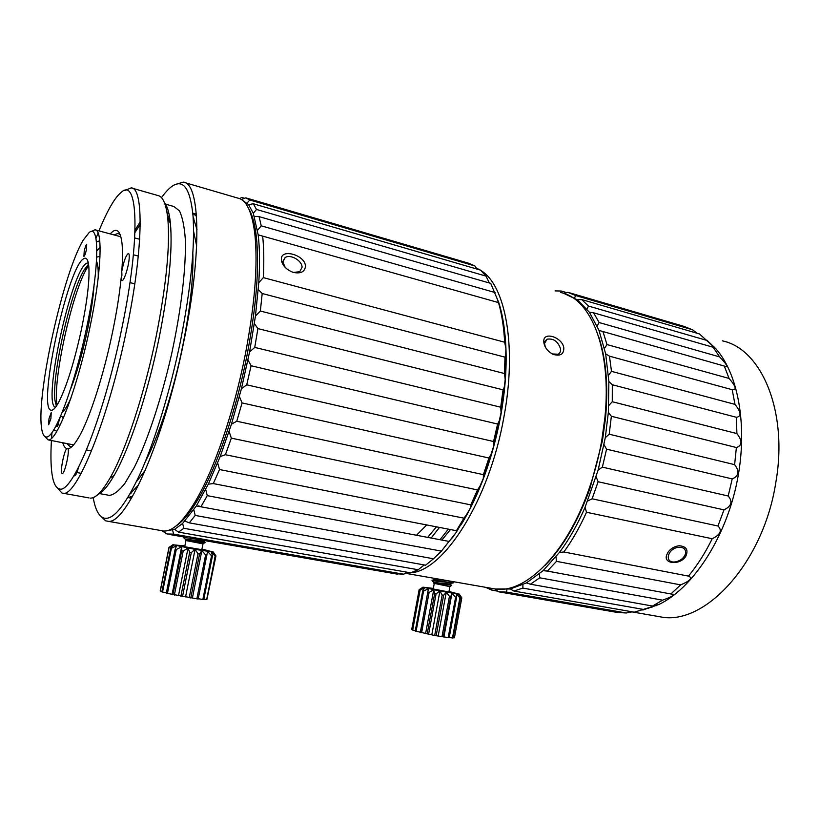 <?xml version="1.0" encoding="UTF-8"?>
<svg xmlns="http://www.w3.org/2000/svg" width="820" height="820" viewBox="0 0 820 820"><rect width="100%" height="100%" fill="white"/><g stroke="black" fill="none" stroke-linecap="round" stroke-linejoin="round"><path stroke-width="1.23" d="M205.953 539.785C201.699 539.96 185.955 537.643 183.618 537.479L184.1 538.217M185.576 540.267L185.709 539.58C182.686 538.658 198.655 541.036 203.237 540.79L204.303 540.554M203.893 541.354L203.79 541.856C201.956 542.461 188.989 540.769 185.976 540.554L203.022 543.875M185.976 540.554C188.415 540.903 201.792 542.963 204.621 542.768L205.225 542.645L204.703 542.194M185.843 540.882L184.715 546.745L201.822 549.687M201.956 549.041L212.841 551.952L195.068 549.4L173.83 544.89L184.828 545.905M173.215 544.562L168.971 547.473L160.208 590.923L161.981 591.445M160.31 591.066L169.084 547.565L173.83 544.89L170.703 548.149L161.899 591.866L166.368 592.829M162.544 592.101L171.37 548.344L176.72 545.679L175.131 549.277L166.286 593.208L198.173 599.051L207.552 551.419L211.55 555.806L202.858 599.492L203.77 599.543L212.452 555.909L211.478 551.891L215.127 556.124L206.896 599.481L215.516 556.124L213.159 551.901L215.957 555.899L206.988 598.989M198.245 598.682L202.858 599.492M203.842 599.143L206.496 599.533M171.37 548.344L170.703 548.149M175.131 549.277L176.269 549.533L167.423 593.506M176.269 549.533L181.661 546.797L181.732 550.702L172.887 594.777M172.118 594.264L181.661 546.797M181.732 550.702L183.208 551.009L188.036 548.088L189.697 552.26L180.851 596.386M174.352 595.095L183.208 551.009M178.504 595.627L188.036 548.088M189.697 552.26L191.316 552.567L195.068 549.4L197.999 553.756L189.195 597.811M182.481 596.683L191.316 552.567M185.556 596.919L195.068 549.4M197.999 553.756L199.567 554.023L201.853 550.558L205.605 554.986L196.851 598.897M190.773 598.057L199.567 554.023M192.392 597.975L201.853 550.558M205.605 554.986L206.917 555.181M211.55 555.806L212.452 555.909M453.204 582.384L452.671 582.958L432.96 580.837L432.806 581.626M433.934 583.204L434.026 582.682C431.668 581.872 446.449 584.147 450.18 583.871L450.979 583.573M432.068 580.345C429.229 579.504 451.02 583.04 453.388 582.343L453.111 581.739M432.017 580.447L432.96 580.837M433.944 583.327L449.913 586.638M450.651 584.465L433.862 583.204M447.023 580.519L434.549 579.432L432.355 580.232M435.174 583.666L451.369 585.183M434.2 583.737L433.226 588.986L448.899 591.978M449.001 591.415L458.749 594.09L439.92 591.056L423.007 587.181L433.329 588.422M412.357 629.555L411.742 629.391L419.143 589.672L423.007 587.181L419.717 590.031L412.286 629.955L415.299 630.703M412.665 630.129L420.106 590.164L424.719 587.755L422.71 590.892L415.238 631.041L434.672 635.49L449.186 637.724L456.607 597.452L456.299 593.854L459.866 597.862L452.496 637.98L453.07 637.991L460.43 597.903L458.749 594.09L461.742 597.903L454.413 637.796L461.814 597.862L459.169 594.049M449.247 637.406L452.496 637.98M453.132 637.611L454.413 637.796M416.078 631.287L423.561 591.107L422.71 590.892M420.363 632.107L428.429 588.668L423.561 591.107M428.429 588.668L420.404 632.445M427.896 592.112L429.116 592.378L421.613 632.732M429.116 592.378L433.718 589.816L434.661 593.547L427.158 633.993M425.631 633.389L433.718 589.816M434.661 593.547L436.086 593.834L439.92 591.056L442.164 595.002L434.672 635.49M428.593 634.29L436.086 593.834M431.843 634.7L439.92 591.056M442.164 595.002L443.63 595.279L446.264 592.235L449.452 596.314L441.99 636.75M436.148 635.756L443.63 595.279M438.208 635.869L446.264 592.235M449.452 596.314L450.764 596.54L451.963 593.208L455.602 597.308L448.181 637.611M443.312 636.955L450.764 596.54M443.938 636.75L451.963 593.208M455.602 597.308L456.607 597.452M459.866 597.862L460.43 597.903M88.97 497.914L61.971 493.025L57.215 487.736M124.681 190.599L131.159 187.893C143.961 187.411 143.49 249.106 126.68 329.322C108.312 419.871 76.434 497.402 63.068 493.199M98.964 230.881C103.525 219.698 107.922 210.617 112.166 203.637C115.261 198.563 118.152 194.924 120.847 192.7C138.037 175.685 140.907 237.544 121.76 328.646C103.289 419.543 71.412 496.141 59.019 488.699C55.545 487.572 53.197 482.549 51.957 473.622C50.809 465.135 50.635 454.095 51.424 440.514M51.568 438.239L51.988 432.427M95.971 238.456L98.103 233.003M90.179 498.119C95.479 498.468 102.111 491.744 110.075 477.947C125.47 451.297 144.453 394.041 156.159 336.364C166.286 285.175 170.171 246.031 167.833 218.919C166.265 204.077 162.873 196.267 157.676 195.457L131.159 187.893M98.021 494.409C102.654 492.348 108.035 485.993 114.164 475.354C129.293 449.319 147.805 393.641 159.183 337.573C169.002 287.82 172.743 249.69 170.406 223.183C169.35 213.015 167.372 206.189 164.461 202.704M166.644 210.473L169.084 220.99M108.045 495.147L109.429 495.393C113.929 494.778 119.095 490.729 124.937 483.267L134.296 467.379C147.374 441.129 161.294 399.319 171.513 354.445C181.312 309.529 186.273 266.674 185.279 238.774C184.326 226.105 182.358 216.767 179.395 210.76L173.85 206.507L164.943 203.975M161.489 197.661C165.138 192.526 168.602 188.764 171.913 186.386C183.229 178.524 190.271 188.385 193.038 215.947C195.037 246.369 190.916 287.687 180.697 339.89C170.56 389.623 155.328 439.581 140.62 472.648C125.316 505.714 112.986 520.823 103.648 517.984C98.718 516.067 95.263 509.404 93.275 497.996M99.497 514.919L105.565 520.803L107.563 521.202C125.388 526.45 163.969 441.396 184.039 340.361C202.478 251.033 199.957 182.378 183.188 182.122L174.691 184.756M161.601 530.653L163.539 530.991C172.374 531.739 182.983 521.858 195.355 501.348C213.805 470.403 233.782 412.839 245.19 355.019C254.774 305.142 258.003 264.942 254.887 234.428C252.119 211.837 246.42 199.731 237.779 198.091L183.188 182.122M176.085 525.938C182.737 521.622 189.984 512.879 197.825 499.708C216.049 469.214 235.709 412.614 246.922 355.767C256.342 306.731 259.499 267.166 256.393 237.072C254.928 224.311 252.386 214.891 248.767 208.833M129.908 494.101L138.734 484.733M197.005 229.61L193.13 217.177M145.355 461.496C158.824 436.199 173.737 390.545 182.911 345.005C190.219 308.187 193.53 277.724 192.843 253.616M140.24 221.841L135.064 230.02M78.484 467.502C76.988 472.832 75.686 475.61 74.579 475.846L74.476 475.836M68.019 448.704L66.758 448.581C63.724 451.779 59.706 473.642 62.187 473.529L62.248 473.54C64.524 474.37 69.659 452.312 68.019 448.704C71.053 448.417 74.815 444.307 79.294 436.373C89.892 417.759 103.75 374.894 112.627 331.752C116.696 312.01 119.546 294.052 121.175 277.877L122.036 280.583C123.912 281.321 128.525 267.269 129.15 258.833C129.416 255.44 129.17 253.646 128.402 253.452C126.013 255.02 123.799 261.078 121.739 271.604C122.631 260.36 122.754 251.279 122.108 244.36C120.837 232.337 117.711 228.052 112.74 231.486L110.136 233.884M62.73 442.749C63.704 446.09 65.036 448.027 66.758 448.581M72.006 446.521L70.346 446.777L66.686 443.528M114.041 234.93L118.008 233.423L120.15 234.582M121.175 277.877L121.944 275.243L121.739 271.604M241.992 199.916L248.573 204.631L253.308 213.261L258.167 234.848C259.735 247.927 259.93 263.886 258.772 282.736L255.45 316.038L249.577 351.995L241.428 388.711L231.455 424.176L220.19 456.535L208.29 484.179L196.359 505.95L182.624 523.457L183.854 528.285L418.159 569.746L424.258 564.949M193.827 509.794L195.191 515.421L433.493 558.779L441.283 551.306L456.402 532.139L470.68 507.477L483.328 478.367L493.66 446.193L501.081 412.634L505.212 379.445L505.889 348.356C505.202 330.644 502.834 315.413 498.796 302.672L490.749 283.392L259.089 216.623L254.415 216.377M489.345 282.992L486.014 276.114L480.551 270.128L253.329 203.77L248.573 204.631M182.624 523.457L174.609 529.33L166.183 530.889M239.891 198.737L241.572 197.415L244.678 198.327M247.076 202.991L249.823 200.008L474.852 265.936L468.538 263.189L245.785 197.845L241.449 199.547M474.852 265.936L477.004 269.093M253.308 213.261L256.516 209.459L486.014 276.114M498.796 302.672L258.167 234.848M257.552 230.297L261.221 225.828L495.065 292.545M498.55 302.775C501.809 314.091 503.849 327.241 504.659 342.227L505.889 348.356M262.687 236.303C263.896 247.958 264.112 261.724 263.322 277.611L504.659 342.227M305.45 266.244C304.835 271.912 300.704 273.952 293.058 272.342C286.723 269.811 282.91 266.08 281.608 261.139L281.424 259.622C280.163 247.968 305.47 254.928 305.45 266.244M258.772 282.736L263.322 277.611M506.032 354.814L504.997 357.161L262.205 293.509L258.279 289.614M504.997 357.161L504.454 373.52L505.212 379.445M504.618 386.497L503.06 389.828L257.921 328.594L254.395 323.654M255.45 316.038L260.35 311.026L504.454 373.52M503.06 389.828L500.712 407.202L501.081 412.634M499.749 419.922L497.617 424.042L251.094 365.74L247.999 359.939M249.577 351.995L254.743 347.403L500.712 407.202M497.617 424.042L493.568 441.508L493.66 446.193M491.651 453.327L488.935 458.011L242.064 402.917L239.409 396.542M241.428 388.711L246.738 384.826L493.568 441.508M488.935 458.011L483.41 474.647L483.328 478.367M480.766 484.968L477.486 489.919L231.342 438.136L229.108 431.494M231.455 424.176L236.775 421.244L483.41 474.647M477.486 489.919L470.793 504.874L470.68 507.477M467.707 513.217L463.925 518.158L219.524 469.532L217.659 462.952M220.19 456.535L225.408 454.721L470.793 504.874M463.925 518.158L456.432 530.704L456.402 532.139M453.183 536.772L449.001 541.415L207.265 495.649L205.687 489.417M208.29 484.179L213.282 483.585L456.432 530.704L213.282 483.585L219.524 469.532M449.001 541.415L441.283 551.306M196.359 505.95L441.109 551.05M433.493 558.779L425.601 565.185L189.287 522.863L184.971 521.089M418.159 569.746L410.625 572.832L178.514 532.129L174.609 529.33M407.171 572.227L403.665 574.226L173.727 534.117L172.548 530.212M403.665 574.226L394.399 573.631M173.727 534.117L167.075 533.994L161.929 530.735M184.459 537.079L169.586 534.496M194.719 538.842L206.527 540.923M426.718 524.954L416.468 535.255M431.156 538.033L439.458 527.414M448.345 529.136L439.981 539.714M293.324 272.424L299.751 271.728L302.067 267.238C302.17 260.627 290.311 253.831 285.135 257.572L282.859 261.959L285.227 267.453M183.854 528.285L178.514 532.129M195.191 515.421L189.287 522.863M207.265 495.649L201.043 506.565M231.342 438.136L225.408 454.721M242.064 402.917L236.775 421.244M251.094 365.74L246.738 384.826M257.921 328.594L254.743 347.403M262.205 293.509L260.35 311.026M259.089 216.623L261.221 225.828M253.329 203.77L256.516 209.459M245.785 197.845L249.823 200.008M678.242 547.34C683.47 547.012 685.92 549.01 685.592 553.346L685.53 553.613C684.044 557.959 680.713 560.706 675.526 561.864L674.532 561.966C664.118 562.93 667.664 548.549 678.242 547.34M712.201 538.74L586.505 512.264C579.709 527.322 572.155 540.564 563.842 551.983L688.472 576.111C697.297 565.41 705.21 552.957 712.201 538.74C720.493 534.64 722.41 530.396 717.951 526.009L723.998 509.866C731.501 506.196 732.895 501.584 728.191 496.008L732.209 478.921C738.912 475.989 739.712 471.233 734.617 464.653L736.391 447.525C742.336 445.557 742.51 440.904 736.903 433.585L736.36 417.288C741.649 416.457 741.188 412.152 734.976 404.383L732.219 389.715C736.975 390.105 735.929 386.353 729.072 378.44L724.306 366.058L725.198 366.396C728.426 367.257 726.571 364.09 719.611 356.895L713.154 347.26L715.071 348.08L699.419 333.935L581.646 299.536L577.444 299.853L589.416 312.256L599.02 330.429L605.662 353.83L608.87 381.556L608.358 412.347L605.293 437.685L598.139 470.075L585.06 507.324L586.505 512.264M667.726 552.649C670.391 548.703 674.194 546.397 679.144 545.741C686.401 546.366 688.605 549.882 685.766 556.288C680.764 565.041 663.667 564.447 666.516 555.458L667.726 552.649M644.192 609.567L522.863 588.094L513.884 591.066L634.29 612.181L654.821 605.877L652.515 606.052L662.58 600.168C671.775 596.868 674.942 594.848 672.082 594.1L670.862 593.957L680.641 584.875C690.317 580.796 692.931 577.874 688.472 576.111M626.285 612.991L506.678 592.122L498.345 591.753L616.958 612.396L626.285 612.991L632.23 611.812M642.808 610.039L659.075 604.412C691.701 588.729 723.814 541.364 736.134 485.983C748.506 430.623 739.291 375.334 716.044 348.941L706.891 340.208M697.113 333.268L692.551 329.784L683.859 326.339L567.881 292.32L563.791 293.406M723.998 509.866L598.118 481.74L592.122 498.796L587.694 501.01M592.122 498.796L717.951 526.009M585.06 507.324C577.505 524.738 568.947 539.775 559.394 552.454L563.842 551.983M559.394 552.454L543.106 570.648L526.471 582.897L510.255 588.975L495.106 589.006L498.345 591.753M564.027 293.488L577.444 299.853M680.641 584.875L556.483 561.351L555.96 556.852M556.483 561.351L547.37 571.089L670.862 593.957M662.58 600.168L539.714 577.803L539.529 573.795M543.106 570.648L547.37 571.089M539.714 577.803L530.458 584.209L652.515 606.052M522.863 588.094L522.914 584.732M526.471 582.897L530.458 584.209M506.678 592.122L506.883 589.488M510.255 588.975L513.884 591.066M497.719 591.159L491.785 590.123L491.908 588.432M491.785 590.123L485.542 587.304M555.12 290.895L561.218 291.028L566.815 292.668M560.583 292.494L561.218 291.028M567.881 292.32L575.589 295.518L692.551 329.784M574.615 297.967L575.589 295.518M581.646 299.536L588.452 306.044L707.209 340.526M713.154 347.26L593.598 312.799L589.416 312.256M587.018 309.089L588.452 306.044M593.598 312.799L599.123 322.537L719.611 356.895M724.306 366.058L599.02 330.429M597.185 326.042L599.123 322.537M603.059 331.864L606.974 344.564L729.072 378.44M732.219 389.715L609.455 356.167L605.662 353.83M604.504 348.387L606.974 344.564M609.455 356.167L611.484 371.347L734.976 404.383M736.36 417.288L612.314 384.744L608.87 381.556M608.491 375.273L611.484 371.347M612.314 384.744L612.274 401.718L736.903 433.585M736.391 447.525L611.361 416.273L608.358 412.347M608.788 405.531L612.274 401.718M611.361 416.273L609.209 434.2L734.617 464.653M732.209 478.921L606.564 449.175L604.053 444.696M605.293 437.685L609.209 434.2M606.564 449.175L602.372 467.133L728.191 496.008M598.118 481.74L596.15 476.912M598.139 470.075L602.372 467.133M651.039 607.538L651.9 607.476M713.902 346.573L713.359 346.245M648.651 608.553L647.974 608.481M656.389 605.662L654.38 605.631M722.317 340.843C761.175 348.664 788.399 410.963 775.843 482.344C763.471 563.248 704.544 625.906 660.746 616.917L656.789 616.22M73.585 444.891L48.083 439.858L44.741 436.445M91.174 231.599L94.976 229.805C103.105 229.292 101.547 272.435 89.995 327.016C77.398 388.342 56.559 442.431 48.134 439.858M46.094 436.937C43.726 436.711 42.179 433.431 41.451 427.117C36.705 392.483 63.335 273.06 83.107 240.342L89.062 232.624C99.661 222.835 99.609 266.459 86.848 326.575C74.517 386.517 54.243 439.458 46.094 436.937M53.833 429.69L56.775 431.361M99.825 241.541L96.442 241.756M57.062 405.059L56.805 403.266C53.156 378.102 72.375 291.93 86.899 268.294L88.714 265.475M60.178 417.206L57.318 426.523M88.539 264.183L84.173 269.831C70.192 292.658 51.527 376.359 55.001 400.631L56.354 406.146M88.283 262.789L86.469 263.292C70.94 271.348 42.066 405.275 55.534 407.284M83.558 258.782C66.984 267.904 36.295 413.044 51.721 410.205C53.525 410.061 55.791 407.509 58.517 402.558C66.553 386.948 74.251 362.307 81.6 328.656C87.299 300.612 89.708 279.958 88.826 266.674C88.15 259.55 86.397 256.916 83.558 258.782M86.428 249.669L86.715 244.462C85.977 244.903 85.136 247.158 84.204 251.238L83.917 256.455C84.644 256.024 85.485 253.759 86.428 249.669M48.974 418.723L48.646 424.77L50.901 418.661L51.229 412.624L48.974 418.723M94.054 285.247C93.234 297.824 91.01 312.902 87.381 330.46C82.328 354.107 76.649 373.858 70.356 389.705M63.56 417.554L60.7 416.006M96.729 257.183L98.81 256.558L99.978 257.06M96.504 261.272C97.857 264.132 98.431 269.647 98.215 277.806M70.899 398.202C67.578 405.613 64.698 410.297 62.258 412.265M56.19 405.459L55.914 401.974M85.7 268.97L87.279 266.09M193.161 217.659L193.797 218.53M131.087 493.189L130.144 493.691M127.91 497.514L132.614 496.325M196.544 216.367L192.813 213.19M544.972 565.462C562.848 547.411 577.793 521.899 589.785 488.915L602.403 440.934L605.498 418.446C608.389 386.497 606.154 359.365 598.795 337.051M497.555 300.069L498.14 301.719M505.161 336.559C507.365 360.687 505.837 387.347 500.61 416.539C492.482 458.759 479.31 494.839 461.106 524.79M456.248 532.262L453.388 536.321M440.34 551.839L438.946 553.213M405.603 573.077L410.594 572.832M410.676 572.821C443.804 571.007 489.366 500.282 503.91 417.031C517.133 346.911 505.53 285.421 481.186 270.713M480.048 269.985L476.215 267.996M434.262 578.336L453.429 581.688M491.549 588.35L494.962 588.955C525.005 594.111 566.364 554.156 588.924 489.273C594.5 473.488 598.774 457.222 601.757 440.483L604.904 417.626C611.925 349.884 590.933 298.48 561.044 292.627M563.822 348.1C563.811 354.291 560.285 356.382 553.213 354.383C547.914 351.636 544.787 347.731 543.855 342.678L543.793 341.263C543.332 330.972 562.776 337.461 563.822 348.1M545.279 346.942L544.541 343.365L547.094 339.193C553.51 338.219 558 341.438 560.562 348.828C560.839 351.431 559.999 353.225 558.041 354.219L552.27 353.943M441.857 540.062L450.467 529.556M436.445 526.829L427.681 537.377M134.982 232.47L140.23 224.362M136.427 481.678L145.468 470.034M196.667 245.928L193.592 231.353M59.511 426.349L58.681 424.114M96.862 250.91L100.122 247.302M184.428 538.391L185.556 539.386M203.237 540.79L204.016 540.503M204.098 541.661L205.225 542.645M202.827 544.019L204.621 542.768M201.792 549.861L202.96 544.019M206.671 599.512L215.291 556.124M212.841 551.952L215.158 555.458M204.016 540.688L203.79 541.856M433.093 581.8L433.923 582.538M450.18 583.871L452.671 582.958M453.286 582.876L453.388 582.343M452.988 581.636L453.634 582.2M450.785 584.67L451.758 585.531M449.78 586.73L451.328 585.634M448.878 592.101L449.872 586.73M458.974 594.08L460.051 595.689M450.774 583.778L450.58 584.845M434.815 578.448L434.651 579.299M170.406 223.183L167.833 218.919M114.164 475.354L110.075 477.947M109.429 495.393L99.548 493.589M163.539 530.991L107.563 521.202M256.393 237.072L254.887 234.428M197.825 499.708L195.355 501.348M131.518 498.211L127.889 497.545L131.518 498.211M168.295 216.47L167.546 216.254M81.18 473.335L76.855 472.515M74.579 475.846L73.902 475.723M138.293 256.065L133.414 254.774M134.808 283.833L129.96 282.592M139.677 239.266L134.726 237.933M91.522 450.928L86.52 449.944M71.483 446.982L70.428 446.777M199.157 505.981L198.635 505.889M397.464 574.164L203.309 540.37M282.869 261.426L285.135 257.572M283.013 263.159L281.608 261.139M716.044 348.941L715.071 348.08M659.075 604.412L653.007 605.98M546.233 570.802L545.659 570.689M654.821 605.877L653.981 605.734M618.157 612.571L499.4 591.907M660.746 616.917L631.933 611.874M120.858 236.765L94.976 229.805M99.814 241.418L98.707 241.121M55.001 400.631L56.805 403.266M84.173 269.831L86.899 268.294M57.369 426.533L55.832 426.215M63.488 417.739L62.894 417.616M196.369 214.163L192.802 213.149M494.962 588.955L452.209 581.472M441.683 579.637L405.275 573.262M605.498 418.446L604.904 417.626M589.785 488.915L588.924 489.273M544.541 343.365L543.793 341.263M552.321 353.963L553.213 354.383M543.834 342.493L547.094 339.193"/></g></svg>
